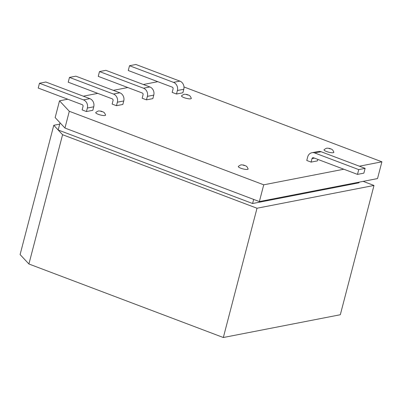 <?xml version="1.0" encoding="UTF-8"?>
<svg xmlns="http://www.w3.org/2000/svg" width="402" height="402" viewBox="0 0 402 402"><rect width="100%" height="100%" fill="white"/><g stroke="black" fill="none" stroke-linecap="round" stroke-linejoin="round"><path stroke-width="0.6" d="M99.495 71.571L105.877 70.33L149.866 86.963A6.447 5.678 79 0 1 153.765 95.113L152.855 98.616L146.474 99.857L142.152 98.224L143.067 94.721A1.367 1.201 79 0 0 142.238 92.993L98.249 76.36L99.495 71.571L143.484 88.204A6.447 5.678 79 0 1 147.383 96.354L146.474 99.857M343.816 169.227L263.732 184.814L69.31 111.289L59.521 100.822L67.757 99.219M83.32 96.189L97.771 93.375M113.334 90.344L127.786 87.53M143.348 84.5L157.8 81.686M183.985 86.963L381.9 161.81L359.378 166.197M190.729 98.802A5.08 1.151 -165.4 0 1 184.729 97.872A5.08 1.151 -165.4 0 1 181.573 95.746C184.819 93.626 183.93 94.385 186.618 94.385C190.171 95.686 189.94 95.495 191.317 98.284A5.08 1.151 -165.4 0 1 190.729 98.802M333.268 152.705A5.08 1.151 -165.4 0 1 327.273 151.775A5.08 1.151 -165.4 0 1 324.112 149.655C327.364 147.529 326.474 148.293 329.158 148.288C332.71 149.589 332.479 149.403 333.856 152.192A5.08 1.151 -165.4 0 1 333.268 152.705M104.977 115.495A5.08 1.151 -165.4 0 1 98.982 114.565A5.08 1.151 -165.4 0 1 95.827 112.439C99.073 110.319 98.183 111.078 100.872 111.078C104.425 112.379 104.193 112.193 105.57 114.977A5.08 1.151 -165.4 0 1 104.977 115.495M247.521 169.398A5.08 1.151 -165.4 0 1 241.522 168.468A5.08 1.151 -165.4 0 1 238.366 166.348C241.612 164.222 240.723 164.986 243.411 164.986C246.964 166.282 246.733 166.096 248.109 168.885A5.08 1.151 -165.4 0 1 247.521 169.398M129.514 65.727L135.891 64.486L179.88 81.119A6.447 5.678 79 0 1 183.779 89.269L182.87 92.772L176.488 94.013L172.167 92.38L173.081 88.877A1.367 1.201 79 0 0 172.252 87.149L128.263 70.516L129.514 65.727L173.498 82.365A6.447 5.678 79 0 1 177.398 90.51L176.488 94.013M69.481 77.415L68.234 82.204L112.223 98.837A1.367 1.201 79 0 1 113.052 100.565L112.138 104.068L116.459 105.701L122.841 104.455L123.751 100.957A6.447 5.678 79 0 0 119.851 92.807L75.862 76.174L69.481 77.415L113.47 94.048A6.447 5.678 79 0 1 117.369 102.198L116.459 105.701M39.466 83.259L38.22 88.048L82.209 104.681A1.367 1.201 79 0 1 83.038 106.409L82.124 109.907L86.445 111.545L92.827 110.299L93.736 106.801A6.447 5.678 79 0 0 89.837 98.651L45.848 82.018L39.466 83.259L83.455 99.892A6.447 5.678 79 0 1 87.355 108.043L86.445 111.545M317.846 159.403L317.469 160.865L311.088 162.106L306.766 160.473L307.676 156.971A6.447 5.678 -101 0 1 311.927 152.72A6.447 5.678 -101 0 1 314.741 152.971L321.123 151.73A6.447 5.678 -101 0 0 318.309 151.479L311.927 152.72M59.521 100.822L55.154 117.58L60.049 122.816L58.179 129.997L53.778 125.283L20.1 254.566L28.909 263.988L62.581 134.705L58.179 129.997L252.602 203.523L358.956 182.815L359.127 182.151M363.172 181.367L373.991 185.458L340.318 314.741L223.331 337.514L28.909 263.988M53.778 125.283L59.707 124.128M373.991 185.458L257.009 208.236L62.581 134.705M253.672 199.422L252.602 203.523M381.9 161.81L377.533 178.568L259.365 201.573L64.943 128.047L60.049 122.816M69.31 111.289L64.943 128.047M259.365 201.573L263.732 184.814M257.009 208.236L223.331 337.514M357.484 174.393L358.73 169.604L365.111 168.363L363.865 173.151L357.484 174.393L313.495 157.76A1.367 1.201 -101 0 0 311.997 158.609L311.088 162.106M358.73 169.604L314.741 152.971M365.111 168.363L321.123 151.73M187.608 94.993L186.453 94.555L187.608 94.993M328.992 148.459L330.148 148.896L328.992 148.459M100.706 111.248L101.862 111.686L100.706 111.248M244.401 165.589L243.245 165.152L244.401 165.589M183.779 89.269L177.398 90.51M179.88 81.119L173.498 82.365M153.765 95.113L147.383 96.354M149.866 86.963L143.484 88.204M117.369 102.198L123.751 100.957M113.47 94.048L119.851 92.807M87.355 108.043L93.736 106.801M83.455 99.892L89.837 98.651M314.464 158.127L311.997 158.609"/></g></svg>
